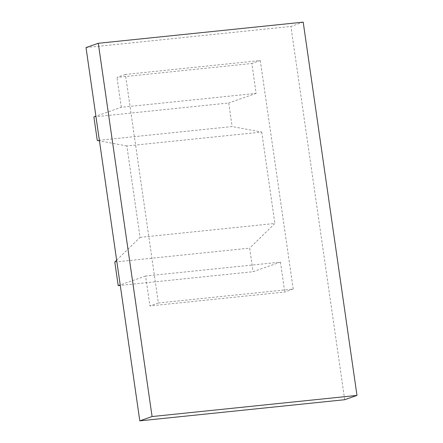 <?xml version="1.0" encoding="UTF-8"?>
<svg xmlns="http://www.w3.org/2000/svg" width="443" height="443" viewBox="0 0 443 443"><rect width="100%" height="100%" fill="white"/><g stroke="black" fill="none" stroke-linecap="round" stroke-linejoin="round"><path stroke-width="0.33" stroke-dasharray="2.21 1.66" d="M116.653 260.229L140.038 237.37L126.864 145.957L261.719 132.047L232.138 126.571L97.288 140.481M126.864 145.957L99.459 140.88M93.888 116.891L228.738 102.986L232.138 126.571M260.279 60.536L293.211 289.063L158.361 302.973L125.43 74.441L260.279 60.536L251.834 63.487L256.143 93.39L121.293 107.295L95.898 116.188M256.143 93.39L228.738 102.986M158.361 302.973L149.917 305.93L145.609 276.028L280.458 262.123L253.053 271.714L120.286 285.408M145.609 276.028L120.214 284.921M114.803 262.034L249.658 248.13L253.053 271.714M140.038 237.37L274.887 223.46L249.658 248.13M125.43 74.441L116.985 77.398L251.834 63.487M86.014 47.584L290.918 26.453L303.2 22.15M344.704 399.719L290.918 26.453M293.211 289.063L284.766 292.02L149.917 305.93M280.458 262.123L284.766 292.02M261.719 132.047L274.887 223.46M121.293 107.295L116.985 77.398"/><path stroke-width="0.66" d="M99.459 140.88L97.288 140.481L93.888 116.891L95.898 116.188M120.214 284.921L118.203 285.624L120.286 285.408M116.653 260.229L114.803 262.034L118.203 285.624M356.986 395.416L344.704 399.719L139.8 420.85L152.082 416.547L98.296 43.281L303.2 22.15L356.986 395.416L152.082 416.547M98.296 43.281L86.014 47.584L139.8 420.85"/></g></svg>
